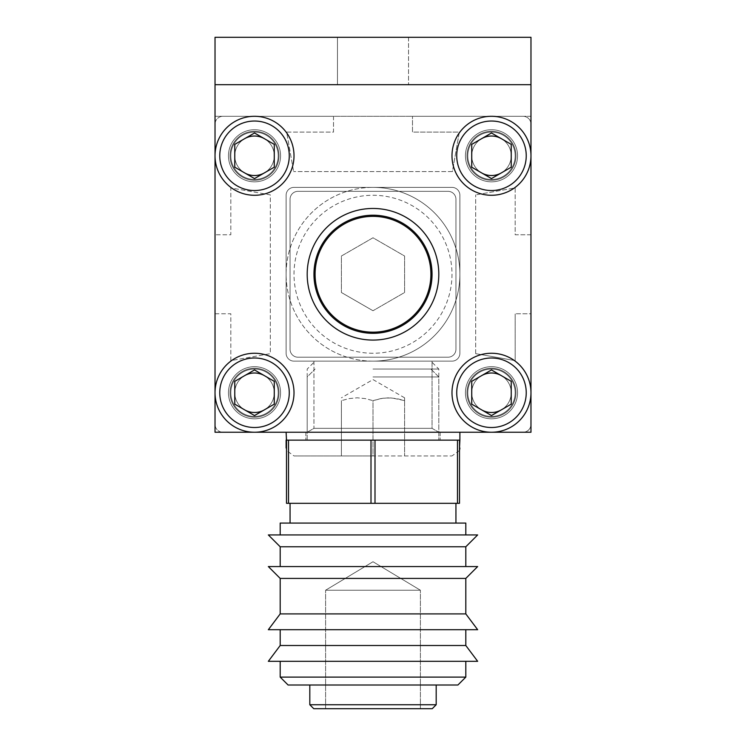 <?xml version="1.0" encoding="UTF-8"?>
<svg xmlns="http://www.w3.org/2000/svg" width="746" height="746" viewBox="0 0 746 746"><rect width="100%" height="100%" fill="white"/><g stroke="black" fill="none" stroke-linecap="round" stroke-linejoin="round"><path stroke-width="0.56" stroke-dasharray="3.73 2.8" d="M491.483 416.445A23.695 23.695 0 0 0 515.178 392.75A23.695 23.695 0 0 0 491.483 369.046A23.695 23.695 0 0 0 467.789 392.75A23.695 23.695 0 0 0 491.483 416.445A23.695 23.695 0 0 0 515.178 392.75A23.695 23.695 0 0 0 491.483 369.046A23.695 23.695 0 0 0 467.789 392.75A23.695 23.695 0 0 0 491.483 416.445A23.695 23.695 0 0 1 467.789 392.75A23.695 23.695 0 0 1 491.483 369.046A23.695 23.695 0 0 1 515.178 392.75A23.695 23.695 0 0 1 491.483 416.445A23.695 23.695 0 0 1 467.789 392.75A23.695 23.695 0 0 1 491.483 369.046A23.695 23.695 0 0 1 515.178 392.75A23.695 23.695 0 0 1 491.483 416.445M491.483 432.242A39.491 39.491 0 0 0 530.975 392.75A39.491 39.491 0 0 0 491.483 353.25A39.491 39.491 0 0 0 451.992 392.75A39.491 39.491 0 0 0 491.483 432.242A39.491 39.491 0 0 0 530.975 392.75A39.491 39.491 0 0 0 491.483 353.25A39.491 39.491 0 0 0 451.992 392.75A39.491 39.491 0 0 0 491.483 432.242A39.491 39.491 0 0 1 451.992 392.75A39.491 39.491 0 0 1 491.483 353.25A39.491 39.491 0 0 1 530.975 392.75A39.491 39.491 0 0 1 491.483 432.242M491.483 427.505A34.754 34.754 0 0 0 526.238 392.75A34.754 34.754 0 0 0 491.483 357.996A34.754 34.754 0 0 0 456.729 392.75A34.754 34.754 0 0 0 491.483 427.505M491.483 415.55L511.234 404.145L511.234 381.346L491.483 369.941L471.733 381.346L471.733 404.145L491.483 415.55L511.234 404.145L511.234 381.346L491.483 369.941L471.733 381.346L471.733 404.145L491.483 415.55L471.733 404.145L471.733 381.346L491.483 369.941L511.234 381.346L511.234 404.145L491.483 415.55M491.483 412.491A19.75 19.75 0 0 0 511.234 392.75A19.75 19.75 0 0 0 491.483 373A19.75 19.75 0 0 1 511.234 392.75A19.75 19.75 0 0 1 491.483 412.491A19.75 19.75 0 0 1 471.733 392.75A19.75 19.75 0 0 1 491.483 373A19.75 19.75 0 0 0 471.733 392.75A19.75 19.75 0 0 0 491.483 412.491A19.75 19.75 0 0 0 511.234 392.75A19.75 19.75 0 0 0 491.483 373M481.608 375.648A19.75 19.75 0 0 0 481.608 409.852A19.75 19.75 0 0 1 481.608 375.648M491.483 179.478A23.695 23.695 0 0 0 515.178 155.783A23.695 23.695 0 0 0 491.483 132.089A23.695 23.695 0 0 0 467.789 155.783A23.695 23.695 0 0 0 491.483 179.478A23.695 23.695 0 0 0 515.178 155.783A23.695 23.695 0 0 0 491.483 132.089A23.695 23.695 0 0 0 467.789 155.783A23.695 23.695 0 0 0 491.483 179.478A23.695 23.695 0 0 1 467.789 155.783A23.695 23.695 0 0 1 491.483 132.089A23.695 23.695 0 0 1 515.178 155.783A23.695 23.695 0 0 1 491.483 179.478A23.695 23.695 0 0 1 467.789 155.783A23.695 23.695 0 0 1 491.483 132.089A23.695 23.695 0 0 1 515.178 155.783A23.695 23.695 0 0 1 491.483 179.478M491.483 195.275A39.491 39.491 0 0 0 530.975 155.783A39.491 39.491 0 0 0 491.483 116.292A39.491 39.491 0 0 0 451.992 155.783A39.491 39.491 0 0 0 491.483 195.275A39.491 39.491 0 0 0 530.975 155.783A39.491 39.491 0 0 0 491.483 116.292A39.491 39.491 0 0 0 451.992 155.783A39.491 39.491 0 0 0 491.483 195.275A39.491 39.491 0 0 1 451.992 155.783A39.491 39.491 0 0 1 491.483 116.292A39.491 39.491 0 0 1 530.975 155.783A39.491 39.491 0 0 1 491.483 195.275M491.483 190.538A34.754 34.754 0 0 0 526.238 155.783A34.754 34.754 0 0 0 491.483 121.029A34.754 34.754 0 0 0 456.729 155.783A34.754 34.754 0 0 0 491.483 190.538M491.483 178.583L511.234 167.188L511.234 144.379L491.483 132.984L471.733 144.379L471.733 167.188L491.483 178.583L511.234 167.188L511.234 144.379L491.483 132.984L471.733 144.379L471.733 167.188L491.483 178.583L471.733 167.188L471.733 144.379L491.483 132.984L511.234 144.379L511.234 167.188L491.483 178.583M491.483 175.534A19.75 19.75 0 0 0 511.234 155.783A19.75 19.75 0 0 0 491.483 136.033A19.75 19.75 0 0 0 471.733 155.783A19.75 19.75 0 0 0 491.483 175.534A19.75 19.75 0 0 1 471.733 155.783A19.75 19.75 0 0 1 491.483 136.033A19.75 19.75 0 0 1 511.234 155.783A19.75 19.75 0 0 1 491.483 175.534A19.75 19.75 0 0 0 511.234 155.783A19.75 19.75 0 0 0 491.483 136.033A19.75 19.75 0 0 0 471.733 155.783A19.75 19.75 0 0 0 491.483 175.534M254.517 416.445A23.695 23.695 0 0 0 278.211 392.75A23.695 23.695 0 0 0 254.517 369.046A23.695 23.695 0 0 0 230.822 392.75A23.695 23.695 0 0 0 254.517 416.445A23.695 23.695 0 0 0 278.211 392.75A23.695 23.695 0 0 0 254.517 369.046A23.695 23.695 0 0 0 230.822 392.75A23.695 23.695 0 0 0 254.517 416.445A23.695 23.695 0 0 1 230.822 392.75A23.695 23.695 0 0 1 254.517 369.046A23.695 23.695 0 0 1 278.211 392.75A23.695 23.695 0 0 1 254.517 416.445A23.695 23.695 0 0 1 230.822 392.75A23.695 23.695 0 0 1 254.517 369.046A23.695 23.695 0 0 1 278.211 392.75A23.695 23.695 0 0 1 254.517 416.445M254.517 432.242A39.491 39.491 0 0 0 294.008 392.75A39.491 39.491 0 0 0 254.517 353.25A39.491 39.491 0 0 0 215.025 392.75A39.491 39.491 0 0 0 254.517 432.242A39.491 39.491 0 0 0 294.008 392.75A39.491 39.491 0 0 0 254.517 353.25A39.491 39.491 0 0 0 215.025 392.75A39.491 39.491 0 0 0 254.517 432.242A39.491 39.491 0 0 1 215.025 392.75A39.491 39.491 0 0 1 254.517 353.25A39.491 39.491 0 0 1 294.008 392.75A39.491 39.491 0 0 1 254.517 432.242M254.517 427.505A34.754 34.754 0 0 0 289.271 392.75A34.754 34.754 0 0 0 254.517 357.996A34.754 34.754 0 0 0 219.762 392.75A34.754 34.754 0 0 0 254.517 427.505M254.517 415.55L274.267 404.145L274.267 381.346L254.517 369.941L234.766 381.346L234.766 404.145L254.517 415.55L274.267 404.145L274.267 381.346L254.517 369.941L234.766 381.346L234.766 404.145L254.517 415.55L234.766 404.145L234.766 381.346L254.517 369.941L274.267 381.346L274.267 404.145L254.517 415.55M254.517 412.491A19.75 19.75 0 0 0 274.267 392.75A19.75 19.75 0 0 0 254.517 373A19.75 19.75 0 0 0 234.766 392.75A19.75 19.75 0 0 0 254.517 412.491A19.75 19.75 0 0 1 234.766 392.75A19.75 19.75 0 0 1 254.517 373A19.75 19.75 0 0 1 274.267 392.75A19.75 19.75 0 0 1 254.517 412.491A19.75 19.75 0 0 0 274.267 392.75A19.75 19.75 0 0 0 254.517 373A19.75 19.75 0 0 0 234.766 392.75A19.75 19.75 0 0 0 254.517 412.491M254.517 179.478A23.695 23.695 0 0 0 278.211 155.783A23.695 23.695 0 0 0 254.517 132.089A23.695 23.695 0 0 0 230.822 155.783A23.695 23.695 0 0 0 254.517 179.478A23.695 23.695 0 0 0 278.211 155.783A23.695 23.695 0 0 0 254.517 132.089A23.695 23.695 0 0 0 230.822 155.783A23.695 23.695 0 0 0 254.517 179.478A23.695 23.695 0 0 1 230.822 155.783A23.695 23.695 0 0 1 254.517 132.089A23.695 23.695 0 0 1 278.211 155.783A23.695 23.695 0 0 1 254.517 179.478A23.695 23.695 0 0 1 230.822 155.783A23.695 23.695 0 0 1 254.517 132.089A23.695 23.695 0 0 1 278.211 155.783A23.695 23.695 0 0 1 254.517 179.478M254.517 195.275A39.491 39.491 0 0 0 294.008 155.783A39.491 39.491 0 0 0 254.517 116.292A39.491 39.491 0 0 0 215.025 155.783A39.491 39.491 0 0 0 254.517 195.275A39.491 39.491 0 0 0 294.008 155.783A39.491 39.491 0 0 0 254.517 116.292A39.491 39.491 0 0 0 215.025 155.783A39.491 39.491 0 0 0 254.517 195.275A39.491 39.491 0 0 1 215.025 155.783A39.491 39.491 0 0 1 254.517 116.292A39.491 39.491 0 0 1 294.008 155.783A39.491 39.491 0 0 1 254.517 195.275M254.517 190.538A34.754 34.754 0 0 0 289.271 155.783A34.754 34.754 0 0 0 254.517 121.029A34.754 34.754 0 0 0 219.762 155.783A34.754 34.754 0 0 0 254.517 190.538M254.517 178.583L274.267 167.188L274.267 144.379L254.517 132.984L234.766 144.379L234.766 167.188L254.517 178.583L274.267 167.188L274.267 144.379L254.517 132.984L234.766 144.379L234.766 167.188L254.517 178.583L234.766 167.188L234.766 144.379L254.517 132.984L274.267 144.379L274.267 167.188L254.517 178.583M254.517 175.534A19.75 19.75 0 0 0 274.267 155.783A19.75 19.75 0 0 0 254.517 136.033A19.75 19.75 0 0 0 234.766 155.783A19.75 19.75 0 0 0 254.517 175.534A19.75 19.75 0 0 1 234.766 155.783A19.75 19.75 0 0 1 254.517 136.033A19.75 19.75 0 0 1 274.267 155.783A19.75 19.75 0 0 1 254.517 175.534A19.75 19.75 0 0 0 274.267 155.783A19.75 19.75 0 0 0 254.517 136.033A19.75 19.75 0 0 0 234.766 155.783A19.75 19.75 0 0 0 254.517 175.534M459.89 440.14L459.89 432.242L459.89 440.14L286.11 440.14L459.489 440.14L286.11 440.14L286.11 432.242L459.89 432.242L286.11 432.242L459.89 432.242L286.11 432.242L286.11 440.14M515.971 155.783A24.487 24.487 0 0 1 491.483 180.271A24.487 24.487 0 0 1 466.996 155.783A24.487 24.487 0 0 1 491.483 131.296A24.487 24.487 0 0 1 515.971 155.783A24.487 24.487 0 0 1 491.483 180.271A24.487 24.487 0 0 1 466.996 155.783A24.487 24.487 0 0 1 491.483 131.296A24.487 24.487 0 0 1 515.971 155.783A24.487 24.487 0 0 1 491.483 180.271A24.487 24.487 0 0 1 466.996 155.783A24.487 24.487 0 0 1 491.483 131.296A24.487 24.487 0 0 1 515.971 155.783A24.487 24.487 0 0 1 491.483 180.271A24.487 24.487 0 0 1 466.996 155.783A24.487 24.487 0 0 1 491.483 131.296A24.487 24.487 0 0 1 515.971 155.783M279.004 155.783A24.487 24.487 0 0 1 254.517 180.271A24.487 24.487 0 0 1 230.029 155.783A24.487 24.487 0 0 1 254.517 131.296A24.487 24.487 0 0 1 279.004 155.783A24.487 24.487 0 0 1 254.517 180.271A24.487 24.487 0 0 1 230.029 155.783A24.487 24.487 0 0 1 254.517 131.296A24.487 24.487 0 0 1 279.004 155.783A24.487 24.487 0 0 1 254.517 180.271A24.487 24.487 0 0 1 230.029 155.783A24.487 24.487 0 0 1 254.517 131.296A24.487 24.487 0 0 1 279.004 155.783A24.487 24.487 0 0 1 254.517 180.271A24.487 24.487 0 0 1 230.029 155.783A24.487 24.487 0 0 1 254.517 131.296A24.487 24.487 0 0 1 279.004 155.783M290.063 199.229L290.063 349.305A7.898 7.898 0 0 0 297.962 357.203L448.038 357.203A7.898 7.898 0 0 0 455.937 349.305L455.937 199.229A7.898 7.898 0 0 0 448.038 191.33L297.962 191.33A7.898 7.898 0 0 0 290.063 199.229L290.063 349.305A7.898 7.898 0 0 0 297.962 357.203L448.038 357.203A7.898 7.898 0 0 0 455.937 349.305L455.937 199.229A7.898 7.898 0 0 0 448.038 191.33L297.962 191.33A7.898 7.898 0 0 0 290.063 199.229L290.063 349.305A7.898 7.898 0 0 0 297.962 357.203L448.038 357.203A7.898 7.898 0 0 0 455.937 349.305L455.937 199.229A7.898 7.898 0 0 0 448.038 191.33L297.962 191.33A7.898 7.898 0 0 0 290.063 199.229L290.063 349.305A7.898 7.898 0 0 0 297.962 357.203L448.038 357.203A7.898 7.898 0 0 0 455.937 349.305L455.937 199.229A7.898 7.898 0 0 0 448.038 191.33L297.962 191.33A7.898 7.898 0 0 0 290.063 199.229M515.971 392.75A24.487 24.487 0 0 1 491.483 417.238A24.487 24.487 0 0 1 466.996 392.75A24.487 24.487 0 0 1 491.483 368.263A24.487 24.487 0 0 1 515.971 392.75A24.487 24.487 0 0 1 491.483 417.238A24.487 24.487 0 0 1 466.996 392.75A24.487 24.487 0 0 1 491.483 368.263A24.487 24.487 0 0 1 515.971 392.75A24.487 24.487 0 0 1 491.483 417.238A24.487 24.487 0 0 1 466.996 392.75A24.487 24.487 0 0 1 491.483 368.263A24.487 24.487 0 0 1 515.971 392.75A24.487 24.487 0 0 1 491.483 417.238A24.487 24.487 0 0 1 466.996 392.75A24.487 24.487 0 0 1 491.483 368.263A24.487 24.487 0 0 1 515.971 392.75M279.004 392.75A24.487 24.487 0 0 1 254.517 417.238A24.487 24.487 0 0 1 230.029 392.75A24.487 24.487 0 0 1 254.517 368.263A24.487 24.487 0 0 1 279.004 392.75A24.487 24.487 0 0 1 254.517 417.238A24.487 24.487 0 0 1 230.029 392.75A24.487 24.487 0 0 1 254.517 368.263A24.487 24.487 0 0 1 279.004 392.75A24.487 24.487 0 0 1 254.517 417.238A24.487 24.487 0 0 1 230.029 392.75A24.487 24.487 0 0 1 254.517 368.263A24.487 24.487 0 0 1 279.004 392.75A24.487 24.487 0 0 1 254.517 417.238A24.487 24.487 0 0 1 230.029 392.75A24.487 24.487 0 0 1 254.517 368.263A24.487 24.487 0 0 1 279.004 392.75M530.975 124.19L530.975 424.343L530.975 124.19A7.898 7.898 0 0 0 523.077 116.292L222.923 116.292L523.077 116.292A7.898 7.898 0 0 1 530.975 124.19A7.898 7.898 0 0 0 523.077 116.292L222.923 116.292L523.077 116.292A7.898 7.898 0 0 1 530.975 124.19M215.025 124.19A7.898 7.898 0 0 1 222.923 116.292A7.898 7.898 0 0 0 215.025 124.19L215.025 424.343L215.025 124.19A7.898 7.898 0 0 1 222.923 116.292A7.898 7.898 0 0 0 215.025 124.19L215.025 424.343L215.025 124.19M222.923 432.242A7.898 7.898 0 0 1 215.025 424.343A7.898 7.898 0 0 0 222.923 432.242L523.077 432.242L222.923 432.242A7.898 7.898 0 0 1 215.025 424.343A7.898 7.898 0 0 0 222.923 432.242L523.077 432.242A7.898 7.898 0 0 0 530.975 424.343A7.898 7.898 0 0 1 523.077 432.242L222.923 432.242M373 361.148A86.89 86.89 0 0 1 286.11 274.267A86.89 86.89 0 0 1 373 187.377A86.89 86.89 0 0 0 286.11 274.267A86.89 86.89 0 0 0 373 361.148A86.89 86.89 0 0 0 459.89 274.267A86.89 86.89 0 0 0 373 187.377A86.89 86.89 0 0 1 459.89 274.267A86.89 86.89 0 0 1 373 361.148L315.092 361.148L373 361.148A86.89 86.89 0 0 0 459.89 274.267A86.89 86.89 0 0 0 373 187.377M341.407 292.507L373 310.746L341.407 292.507L341.407 256.027L373 237.778L404.593 256.027L404.593 292.507L373 310.746L404.593 292.507L404.593 256.027L373 237.778L341.407 256.027L341.407 292.507M373 208.46A65.807 65.807 0 0 1 438.807 274.267A65.807 65.807 0 0 1 373 340.073A65.807 65.807 0 0 1 307.193 274.267A65.807 65.807 0 0 1 373 208.46A65.807 65.807 0 0 1 438.807 274.267A65.807 65.807 0 0 1 373 340.073A65.807 65.807 0 0 1 307.193 274.267A65.807 65.807 0 0 1 373 208.46M373 455.937L294.008 455.937L451.992 455.937L373 455.937L373 400.639L365.186 398.578L357.203 397.814L349.221 398.578L341.407 400.639L349.221 398.578L357.203 397.814L365.186 398.578L373 400.639L382.801 398.252L391.809 397.926L404.593 400.639L404.593 455.937L404.593 397.814L404.593 400.639L396.779 398.578L388.797 397.814L380.814 398.578L373 400.639L373 455.937M341.407 400.639L341.407 455.937L341.407 400.639M373 369.046L438.807 369.046L373 369.046M215.025 84.69L215.025 432.242L215.025 37.3L530.975 37.3L215.025 37.3L530.975 37.3L530.975 432.242L215.025 432.242L530.975 432.242L530.975 313.758L515.178 313.758L530.975 313.758L530.975 432.242L530.975 37.3L530.975 432.242L215.025 432.242L530.975 432.242L215.025 432.242L215.025 37.3L215.025 84.69L530.975 84.69M517.547 392.75A26.063 26.063 0 0 0 491.483 366.678A26.063 26.063 0 0 0 465.42 392.75A26.063 26.063 0 0 0 491.483 418.814A26.063 26.063 0 0 0 517.547 392.75A26.063 26.063 0 0 1 491.483 418.814A26.063 26.063 0 0 1 465.42 392.75A26.063 26.063 0 0 1 491.483 366.678A26.063 26.063 0 0 1 517.547 392.75A26.063 26.063 0 0 1 491.483 418.814A26.063 26.063 0 0 1 465.42 392.75A26.063 26.063 0 0 1 491.483 366.678A26.063 26.063 0 0 1 517.547 392.75A26.063 26.063 0 0 0 491.483 366.678A26.063 26.063 0 0 0 465.42 392.75A26.063 26.063 0 0 0 491.483 418.814A26.063 26.063 0 0 0 517.547 392.75M280.58 155.783A26.063 26.063 0 0 0 254.517 129.72A26.063 26.063 0 0 0 228.453 155.783A26.063 26.063 0 0 0 254.517 181.847A26.063 26.063 0 0 0 280.58 155.783A26.063 26.063 0 0 1 254.517 181.847A26.063 26.063 0 0 1 228.453 155.783A26.063 26.063 0 0 1 254.517 129.72A26.063 26.063 0 0 1 280.58 155.783A26.063 26.063 0 0 1 254.517 181.847A26.063 26.063 0 0 1 228.453 155.783A26.063 26.063 0 0 1 254.517 129.72A26.063 26.063 0 0 1 280.58 155.783A26.063 26.063 0 0 0 254.517 129.72A26.063 26.063 0 0 0 228.453 155.783A26.063 26.063 0 0 0 254.517 181.847A26.063 26.063 0 0 0 280.58 155.783M228.453 392.75A26.063 26.063 0 0 0 254.517 418.814A26.063 26.063 0 0 0 280.58 392.75A26.063 26.063 0 0 0 254.517 366.678A26.063 26.063 0 0 0 228.453 392.75A26.063 26.063 0 0 1 254.517 366.678A26.063 26.063 0 0 1 280.58 392.75A26.063 26.063 0 0 1 254.517 418.814A26.063 26.063 0 0 1 228.453 392.75A26.063 26.063 0 0 1 254.517 366.678A26.063 26.063 0 0 1 280.58 392.75A26.063 26.063 0 0 1 254.517 418.814A26.063 26.063 0 0 1 228.453 392.75A26.063 26.063 0 0 0 254.517 418.814A26.063 26.063 0 0 0 280.58 392.75A26.063 26.063 0 0 0 254.517 366.678A26.063 26.063 0 0 0 228.453 392.75M438.807 274.267A65.807 65.807 0 0 1 373 340.073A65.807 65.807 0 0 1 307.193 274.267A65.807 65.807 0 0 1 373 208.46A65.807 65.807 0 0 1 438.807 274.267A65.807 65.807 0 0 0 373 208.46A65.807 65.807 0 0 0 307.193 274.267A65.807 65.807 0 0 0 373 340.073A65.807 65.807 0 0 0 438.807 274.267A65.807 65.807 0 0 0 373 208.46A65.807 65.807 0 0 0 307.193 274.267A65.807 65.807 0 0 0 373 340.073A65.807 65.807 0 0 0 438.807 274.267M517.547 155.783A26.063 26.063 0 0 0 491.483 129.72A26.063 26.063 0 0 0 465.42 155.783A26.063 26.063 0 0 0 491.483 181.847A26.063 26.063 0 0 0 517.547 155.783A26.063 26.063 0 0 1 491.483 181.847A26.063 26.063 0 0 1 465.42 155.783A26.063 26.063 0 0 1 491.483 129.72A26.063 26.063 0 0 1 517.547 155.783A26.063 26.063 0 0 1 491.483 181.847A26.063 26.063 0 0 1 465.42 155.783A26.063 26.063 0 0 1 491.483 129.72A26.063 26.063 0 0 1 517.547 155.783A26.063 26.063 0 0 0 491.483 129.72A26.063 26.063 0 0 0 465.42 155.783A26.063 26.063 0 0 0 491.483 181.847A26.063 26.063 0 0 0 517.547 155.783M337.453 37.3L337.453 84.69L408.547 84.69L337.453 84.69L408.547 84.69L337.453 84.69L337.453 37.3L408.547 37.3L408.547 84.69L408.547 37.3L337.453 37.3M373 215.221A59.046 59.046 0 0 1 432.046 274.267A59.046 59.046 0 0 1 373 333.313A59.046 59.046 0 0 1 313.954 274.267A59.046 59.046 0 0 1 373 215.221A59.046 59.046 0 0 0 313.954 274.267A59.046 59.046 0 0 0 373 333.313A59.046 59.046 0 0 0 432.046 274.267A59.046 59.046 0 0 0 373 215.221A59.046 59.046 0 0 0 313.954 274.267A59.046 59.046 0 0 0 373 333.313A59.046 59.046 0 0 0 432.046 274.267A59.046 59.046 0 0 0 373 215.221M268.336 534.929L477.664 534.929L280.188 534.929L477.664 534.929L465.812 546.771L280.188 546.771L373 546.771L280.188 546.771L280.188 566.559L477.664 566.559L280.188 566.559L477.664 566.559L465.812 578.411L280.188 578.411L373 578.411L280.188 578.411L280.188 613.911L373 613.911L280.188 613.911L268.336 629.708L477.664 629.708L280.188 629.708L477.664 629.708L465.812 613.911L280.188 613.911M280.188 645.514L268.336 661.31L477.664 661.31L280.188 661.31L477.664 661.31L465.812 645.514L280.188 645.514L465.812 645.514L280.188 645.514L280.188 629.708L373 629.708L268.336 629.708L465.812 629.708L280.188 629.708M268.336 566.559L280.188 566.559M288.087 685.005L457.913 685.005L309.814 685.005L457.913 685.005L465.812 677.107L280.188 677.107L465.812 677.107L280.188 677.107L280.188 661.31L465.812 661.31L280.188 661.31M373 561.738L420.39 590.217L325.61 590.217L420.39 590.217L325.61 590.217L420.39 590.217L373 561.738L325.61 590.217L373 561.738M313.758 708.7L432.242 708.7L325.61 708.7L432.242 708.7L436.186 704.746L309.814 704.746L436.186 704.746L309.814 704.746L309.814 685.005M459.489 440.14L459.489 503.326L457.485 503.326L457.485 440.14L375.005 440.14L375.005 503.326L457.485 503.326L370.995 503.326L370.995 440.14L370.995 503.326L288.515 503.326L375.005 503.326L375.005 440.14L457.485 440.14L457.485 503.326L459.489 503.326L459.489 440.14L459.489 503.326L457.485 503.326L457.485 440.14M288.515 440.14L288.515 503.326L288.515 440.14L288.515 503.326L286.511 503.326L286.511 440.14L375.005 440.14L286.511 440.14L286.511 450.509L294.008 455.937M373 376.954L438.807 376.954L373 376.954M465.812 534.929L373 534.929L465.812 534.929L465.812 523.077L280.188 523.077L455.937 523.077L280.188 523.077L280.188 534.929L373 534.929L280.188 534.929M373 503.326L455.937 503.326L373 503.326M373 432.242L305.86 432.242L373 432.242M373 440.14L305.86 440.14L373 440.14M452.384 171.58L293.616 171.58L452.384 171.58L459.35 132.089L412.491 132.089L412.491 116.292L412.491 132.089L459.35 132.089L452.384 171.58M530.975 116.292L412.491 116.292L530.975 116.292L530.975 234.766L530.975 116.292M530.975 234.766L515.178 234.766L515.178 187.917L475.687 194.883L515.178 187.917L515.178 234.766L530.975 234.766M475.687 353.651L475.687 194.883L475.687 353.651L515.178 360.616L515.178 313.758L515.178 360.616L475.687 353.651M313.954 361.148L313.954 428.335L432.046 428.335L313.954 428.335L432.046 428.335L432.046 361.148L432.046 428.335L313.954 428.335L313.954 361.148L432.046 361.148L313.954 361.148L432.046 361.148L313.954 361.148L432.046 361.148L313.954 361.148L313.954 428.335L307.193 432.242L438.807 432.242L307.193 432.242L438.807 432.242L307.193 432.242L438.807 432.242L307.193 432.242L307.193 369.046L315.092 361.148M215.025 313.758L230.822 313.758L230.822 360.616L270.313 353.651L270.313 194.883L230.822 187.917L230.822 234.766L215.025 234.766L230.822 234.766L230.822 187.917L270.313 194.883L270.313 353.651L230.822 360.616L230.822 313.758L215.025 313.758M215.025 116.292L215.025 234.766L215.025 116.292L333.509 116.292L215.025 116.292M333.509 116.292L333.509 132.089L286.65 132.089L293.616 171.58L286.65 132.089L333.509 132.089L333.509 116.292M432.046 361.148L432.046 428.335L438.807 432.242L438.807 369.046L430.908 361.148M432.046 428.335L438.807 432.242L432.046 428.335L313.954 428.335L307.193 432.242L313.954 428.335L432.046 428.335M481.608 138.681A19.75 19.75 0 0 0 481.608 172.886M501.359 172.886A19.75 19.75 0 0 0 501.359 138.681M501.359 409.852A19.75 19.75 0 0 0 501.359 375.648M264.392 409.852A19.75 19.75 0 0 0 264.392 375.648M244.641 375.648A19.75 19.75 0 0 0 244.641 409.852M264.392 172.886A19.75 19.75 0 0 0 264.392 138.681M244.641 138.681A19.75 19.75 0 0 0 244.641 172.886M294.008 187.377A7.898 7.898 0 0 0 286.11 195.275L286.11 353.25A7.898 7.898 0 0 0 294.008 361.148L451.992 361.148A7.898 7.898 0 0 0 459.89 353.25L459.89 195.275A7.898 7.898 0 0 0 451.992 187.377L294.008 187.377A7.898 7.898 0 0 0 286.11 195.275L286.11 353.25A7.898 7.898 0 0 0 294.008 361.148L451.992 361.148A7.898 7.898 0 0 0 459.89 353.25L459.89 195.275A7.898 7.898 0 0 0 451.992 187.377L294.008 187.377M373 708.7L420.39 708.7L373 708.7M375.005 440.14L375.005 503.326L457.485 503.326M375.005 503.326L370.995 503.326L370.995 440.14M288.515 503.326L370.995 503.326M286.511 503.326L286.511 440.14M373 523.077L455.937 523.077L373 523.077M523.077 432.242A7.898 7.898 0 0 0 530.975 424.343A7.898 7.898 0 0 1 523.077 432.242M373 353.25A78.992 78.992 0 0 1 294.008 274.267A78.992 78.992 0 0 1 373 195.275A78.992 78.992 0 0 1 451.992 274.267A78.992 78.992 0 0 1 373 353.25M440.14 432.242L440.14 440.14L440.14 432.242M305.86 432.242L305.86 440.14L305.86 432.242M404.593 397.814L373 379.574L341.407 397.814M459.489 450.509L451.992 455.937M325.61 708.7L325.61 590.217L325.61 708.7M430.908 369.046L438.807 376.954L438.807 440.14L438.807 376.954L430.908 369.046M307.193 440.14L307.193 376.954L315.092 369.046L307.193 376.954L307.193 440.14M420.39 708.7L420.39 590.217L420.39 708.7M465.812 677.107L465.812 661.31M465.812 645.514L465.812 629.708M465.812 613.911L465.812 578.411M465.812 566.559L465.812 546.771M455.937 523.077L455.937 503.326M436.186 685.005L436.186 704.746M290.063 523.077L290.063 503.326"/><path stroke-width="1.12" d="M491.483 373A19.75 19.75 0 0 0 481.608 375.648A19.75 19.75 0 0 1 501.359 375.648M491.483 412.491A19.75 19.75 0 0 1 481.608 409.852A19.75 19.75 0 0 0 501.359 409.852M491.483 353.25A39.491 39.491 0 0 1 530.975 392.75A39.491 39.491 0 0 1 491.483 432.242A39.491 39.491 0 0 1 451.992 392.75A39.491 39.491 0 0 1 491.483 353.25M491.483 357.996A34.754 34.754 0 0 1 526.238 392.75A34.754 34.754 0 0 1 491.483 427.505A34.754 34.754 0 0 1 456.729 392.75A34.754 34.754 0 0 1 491.483 357.996M491.483 369.941L511.234 381.346L511.234 404.145L491.483 415.55L471.733 404.145L471.733 381.346L491.483 369.941M254.517 353.25A39.491 39.491 0 0 1 294.008 392.75A39.491 39.491 0 0 1 254.517 432.242A39.491 39.491 0 0 1 215.025 392.75A39.491 39.491 0 0 1 254.517 353.25M254.517 357.996A34.754 34.754 0 0 1 289.271 392.75A34.754 34.754 0 0 1 254.517 427.505A34.754 34.754 0 0 1 219.762 392.75A34.754 34.754 0 0 1 254.517 357.996M254.517 369.941L274.267 381.346L274.267 404.145L254.517 415.55L234.766 404.145L234.766 381.346L254.517 369.941M254.517 116.292A39.491 39.491 0 0 1 294.008 155.783A39.491 39.491 0 0 1 254.517 195.275A39.491 39.491 0 0 1 215.025 155.783A39.491 39.491 0 0 1 254.517 116.292M254.517 121.029A34.754 34.754 0 0 1 289.271 155.783A34.754 34.754 0 0 1 254.517 190.538A34.754 34.754 0 0 1 219.762 155.783A34.754 34.754 0 0 1 254.517 121.029M254.517 132.984L274.267 144.379L274.267 167.188L254.517 178.583L234.766 167.188L234.766 144.379L254.517 132.984M491.483 116.292A39.491 39.491 0 0 1 530.975 155.783A39.491 39.491 0 0 1 491.483 195.275A39.491 39.491 0 0 1 451.992 155.783A39.491 39.491 0 0 1 491.483 116.292M491.483 121.029A34.754 34.754 0 0 1 526.238 155.783A34.754 34.754 0 0 1 491.483 190.538A34.754 34.754 0 0 1 456.729 155.783A34.754 34.754 0 0 1 491.483 121.029M491.483 132.984L511.234 144.379L511.234 167.188L491.483 178.583L471.733 167.188L471.733 144.379L491.483 132.984M373 216.359A57.908 57.908 0 0 0 315.092 274.267A57.908 57.908 0 0 0 373 332.175A57.908 57.908 0 0 0 430.908 274.267A57.908 57.908 0 0 0 373 216.359M215.025 84.69L215.025 37.3L530.975 37.3L530.975 84.69L215.025 84.69L215.025 432.242L530.975 432.242L530.975 84.69M438.807 274.267A65.807 65.807 0 0 1 373 340.073A65.807 65.807 0 0 1 307.193 274.267A65.807 65.807 0 0 1 373 208.46A65.807 65.807 0 0 1 438.807 274.267M373 215.221A59.046 59.046 0 0 1 432.046 274.267A59.046 59.046 0 0 1 373 333.313A59.046 59.046 0 0 1 313.954 274.267A59.046 59.046 0 0 1 373 215.221M465.812 566.559L465.812 546.771L477.664 534.929L268.336 534.929L280.188 546.771L268.336 534.929M477.664 661.31L268.336 661.31L280.188 645.514L465.812 645.514L477.664 661.31M465.812 546.771L280.188 546.771L280.188 566.559M465.812 613.911L477.664 629.708L268.336 629.708L280.188 613.911L465.812 613.911L465.812 578.411L477.664 566.559L268.336 566.559L280.188 578.411L268.336 566.559M465.812 578.411L280.188 578.411L280.188 613.911M465.812 677.107L457.913 685.005L288.087 685.005L280.188 677.107L465.812 677.107L465.812 661.31M432.242 708.7L313.758 708.7L309.814 704.746L436.186 704.746L432.242 708.7M288.515 503.326L288.515 440.14L370.995 440.14L370.995 503.326L286.511 503.326L286.511 440.14L288.515 440.14M370.995 440.14L459.89 440.14L459.489 448.038M370.995 503.326L375.005 503.326L375.005 440.14M457.485 440.14L457.485 503.326L375.005 503.326M457.485 503.326L459.489 503.326L459.489 440.14M280.188 534.929L280.188 523.077L465.812 523.077L465.812 534.929M286.11 432.242L286.511 440.14M501.359 138.681A19.75 19.75 0 0 0 481.608 138.681M481.608 172.886A19.75 19.75 0 0 0 501.359 172.886M244.641 409.852A19.75 19.75 0 0 0 264.392 409.852M264.392 375.648A19.75 19.75 0 0 0 244.641 375.648M264.392 138.681A19.75 19.75 0 0 0 244.641 138.681M244.641 172.886A19.75 19.75 0 0 0 264.392 172.886M286.511 448.038L286.511 503.326M286.11 440.14L286.11 448.038M459.89 448.038L459.489 450.509M465.812 645.514L465.812 629.708M309.814 685.005L309.814 704.746L313.758 708.7M455.937 523.077L455.937 503.326M280.188 645.514L280.188 629.708M436.186 685.005L436.186 704.746M288.087 685.005L280.188 677.107L280.188 661.31M290.063 523.077L290.063 503.326M459.89 432.242L459.89 440.14"/></g></svg>
